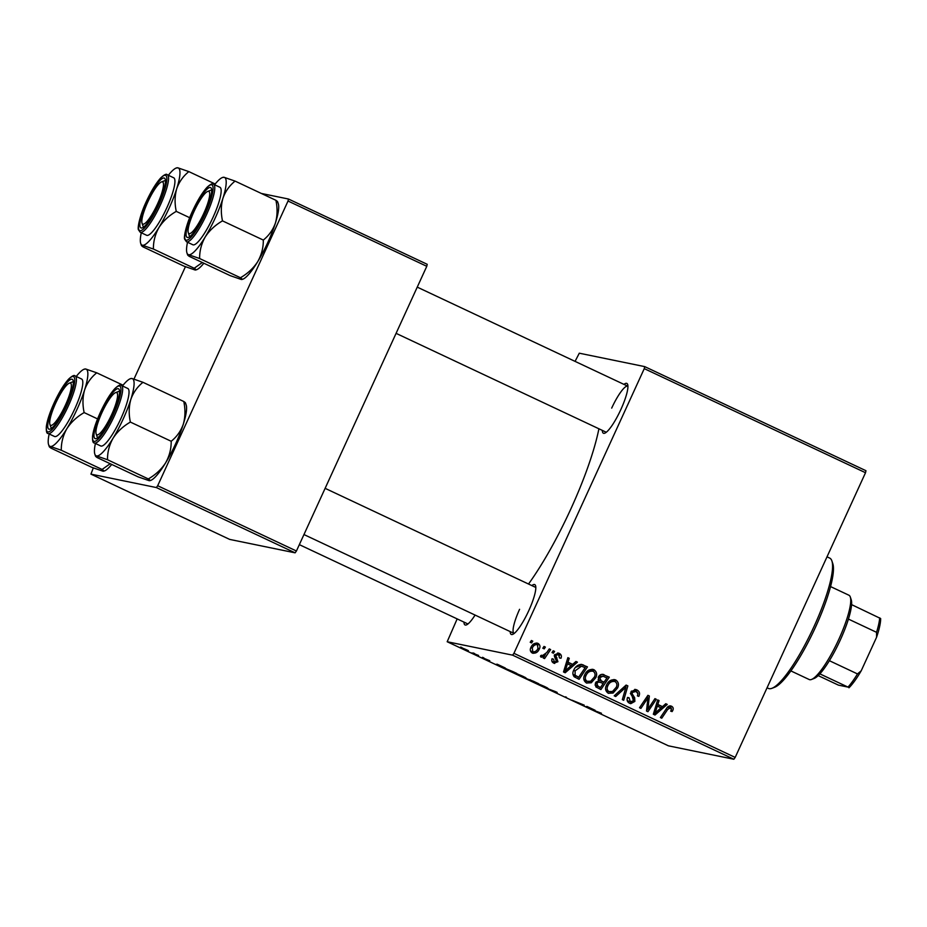 <?xml version="1.0" encoding="UTF-8"?>
<svg xmlns="http://www.w3.org/2000/svg" width="927" height="927" viewBox="0 0 927 927"><rect width="100%" height="100%" fill="white"/><g stroke="black" fill="none" stroke-linecap="round" stroke-linejoin="round"><path stroke-width="1.39" d="M475.087 615.064A27.532 5.713 115.2 0 1 466.408 624.902A27.532 5.713 115.2 0 1 463.963 622.098M299.34 544.647L467.822 623.917A25.423 5.272 -64.8 0 0 467.95 623.964M623.964 384.381A27.532 5.713 115.2 0 1 627.672 384.485A27.532 5.713 115.2 0 1 620.87 409.502A27.532 5.713 115.2 0 1 604.763 433.187A27.532 5.713 115.2 0 1 602.318 430.383M396.084 333.349L606.177 432.202A25.423 5.272 -64.8 0 0 606.304 432.249M531.843 585.586A27.532 5.713 115.2 0 1 535.563 585.69A27.532 5.713 115.2 0 1 528.749 610.708A27.532 5.713 115.2 0 1 512.643 634.392A27.532 5.713 115.2 0 1 510.198 631.588M519.583 609.317A25.423 5.272 -64.8 0 0 514.056 633.408A25.423 5.272 -64.8 0 0 514.184 633.454M598.912 428.784A118.621 24.589 115.2 0 1 570.708 509.259A118.621 24.589 115.2 0 1 528.517 584.022M482.527 657.301L483.894 657.95L482.527 657.301M473.326 652.979L474.694 653.616L473.326 652.979M523.234 676.443L526.397 678.286L523.234 677.162L515.713 673.384L523.234 676.443M505.261 667.996L495.887 664.416L497.185 664.196L505.261 667.996M533.349 681.218L538.61 683.686L533.292 682.005L527.057 678.877L533.349 681.218M555.424 691.6L557.173 692.423L556.084 692.736L554.705 692.087L555.632 691.82L546.594 688.274L555.424 691.6M601.322 713.384L592.77 709.989L601.449 713.245M584.277 705.169L571.913 700.175L584.277 705.169M512.608 655.157L447.185 641.739L668.437 745.829L733.86 759.248L512.608 655.157L513.929 653.326L735.181 757.417L733.86 759.248M595.088 710.267L585.713 706.675L587.011 706.455L595.088 710.267M565.597 696.826L566.501 697.336M545.053 686.71L548.216 688.552L545.053 687.428L537.533 683.651L545.053 686.71M489.572 660.835L482.967 657.938L489.746 660.708M512.909 671.6L516.791 673.431L511.484 671.751L504.902 668.321L512.909 671.6M467.22 650.094L461.576 647.811L467.22 650.094M478.587 655.447L471.97 652.921L478.587 655.447M460.707 647.046L462.075 647.683L460.707 647.046M644.705 366.617L865.957 470.707L865.517 472.724L644.265 368.633L644.705 366.617L579.294 353.199L575.064 361.379M457.162 618.9L447.185 641.739M553.222 650.766L554.578 651.414L553.419 653.199L552.017 652.538L553.222 650.766M544.01 646.432L545.377 647.081L544.219 648.865L542.816 648.216L544.01 646.432M591.982 669.271L593.964 669.723C596.721 671.716 597.336 674.358 595.806 677.672L591.275 682.782L586.455 682.979C583.604 680.928 583.013 678.216 584.659 674.856C586.594 670.569 589.699 668.854 593.964 669.723L592.898 669.364M575.957 661.461L577.428 662.156L565.169 672.759L563.5 671.971L567.869 657.66L569.248 658.309L567.996 662.179L572.666 664.381L575.957 661.461M602.249 674.3L609.294 677.15L600.916 689.572L595.841 686.907L595.424 683.014L598.738 680.58L598.344 677.092C599.642 674.682 601.542 673.883 604.045 674.682L603.153 674.381M626.119 685.065L627.857 685.887L623.697 700.291L622.33 699.642L625.887 687.289L615.69 696.525L614.219 695.829L626.119 685.065M670.661 707.718L667.707 709.41L661.762 718.205L660.383 717.556L666.525 708.448C667.695 706.328 669.34 705.574 671.461 706.189C673.199 707.139 673.639 708.552 672.793 710.418L672.11 711.588L670.661 711.125L671.322 710.012L670.661 707.718L667.243 707.498M670.673 705.922L669.931 705.876M654.96 698.634L656.339 699.282L647.938 711.693L646.501 711.021L647.973 697.822L640.916 708.39L639.526 707.741L647.915 695.32L649.352 695.992L647.915 709.178L654.96 698.634M644.265 368.633L513.929 653.326M865.517 472.724L735.181 757.417M665.783 703.72L667.255 704.416L654.995 715.018L653.326 714.23L657.695 699.92L659.074 700.569L657.834 704.45L662.492 706.641L665.783 703.72M636.038 691.426L632.341 692.434L632.156 693.778L634.659 697.741L634.856 701.415L630.754 703.663L629.549 703.257C627.243 701.994 626.559 700.094 627.498 697.556L629.074 697.764L630.314 701.704L633.454 700.858L630.916 691.924L635.574 689.468L636.849 689.897C639.526 691.345 640.186 693.5 638.83 696.374L637.382 695.887L637.95 693.744L636.038 691.426L631.403 691.09M630.314 701.704L628.552 701.345L630.314 701.704M613.801 679.537L615.783 679.989C618.541 681.971 619.155 684.624 617.625 687.927L613.095 693.048L608.263 693.245C605.424 691.194 604.821 688.483 606.478 685.123C608.413 680.824 611.519 679.12 615.783 679.989L614.717 679.63M558.622 654.589L556.142 655.238L556.038 656.235L557.938 661.716L553.801 663.153C551.924 662.214 551.333 660.731 552.063 658.726L553.512 659.19L554.427 661.959L556.478 661.287L554.601 656.814L554.728 654.717L559.248 653.396C561.287 654.45 561.866 656.073 560.986 658.24L559.456 657.95L558.622 654.589L556.223 654.01M554.694 663.454L553.801 663.153M554.427 661.959L552.666 661.6L554.427 661.959M558.158 653.025L559.248 653.396L557.475 653.025L559.584 655.412M581.345 664.392L587.475 666.884L579.097 679.306L574.23 676.803C572.619 674.775 572.469 672.538 573.778 670.105C575.273 666.64 577.799 664.729 581.345 664.392L581.936 664.474M536.316 643.037L537.95 643.373C539.977 644.682 540.464 646.49 539.41 648.796C537.973 652.272 535.586 653.686 532.237 653.014C530.221 651.623 529.78 649.757 530.928 647.417C532.353 644.103 534.694 642.747 537.95 643.373L537.162 643.106M533.164 653.326L532.237 653.014M541.287 655.609L542.26 655.806L546.791 652.504L549.271 648.912L550.65 649.56L544.555 658.599L543.176 657.95L544.45 656.084L541.229 657.243L540.464 656.455L541.716 655.18L542.504 655.887L540.731 655.528M531.403 640.499L532.77 641.148L531.6 642.932L530.209 642.272L531.403 640.499M156.362 487.556L90.939 474.126L229.687 539.41L295.11 552.828L156.362 487.556L157.683 485.725L296.431 550.997L295.11 552.828M185.423 266.709L133.986 379.05M93.303 467.915L90.939 474.126M288.459 199.015L427.208 264.299L426.779 266.304L288.03 201.032L288.459 199.015L261.333 193.453M288.03 201.032L157.683 485.725M426.779 266.304L296.431 550.997M627.938 386.258A25.423 5.272 -64.8 0 0 627.822 386.2A25.423 5.272 -64.8 0 0 611.693 408.112M535.818 587.463A25.423 5.272 -64.8 0 0 535.702 587.405L325.122 488.332M654.74 698.958L656.339 699.282M647.66 709.132L646.513 710.812M646.443 697.51L647.973 697.822M644.219 700.789L645.864 701.125M647.695 695.656L649.352 695.992M647.567 695.841L647.394 697.707M647.069 704.717L648.541 705.018M646.687 708.935L647.915 709.178M665.435 704.033L667.255 704.416M665.493 704.057L655.876 712.365M654.902 713.211L653.581 714.346M657.591 700.267L659.074 700.569M656.409 704.149L657.834 704.45M656.386 704.23L662.492 706.641M657.382 710.997L661.021 707.857L657.301 706.107L655.03 713.245L657.382 710.997M653.72 712.967L655.03 713.245M655.899 705.818L657.301 706.107M671.275 710.105L672.793 710.418M669.815 705.876L671.449 708.541M634.74 689.387L636.849 689.897M635.076 689.537L637.776 693.048M630.835 692.121L632.341 692.434M630.476 693.431L632.156 693.778M630.383 693.419L632.898 697.382L634.659 697.741M632.898 697.382L633.465 699.352M633.326 701.102L634.856 701.415M632.701 701.751L629.827 703.384M627.556 697.452L629.074 697.764M627.417 697.753L628.923 698.066M627.092 699.92L628.552 701.345M625.771 685.377L627.857 685.887M626.096 685.516L625.598 687.231M614.265 695.853L624.126 686.93L625.887 687.289M614.01 679.63L616.594 683.326M616.096 687.614L617.625 687.927M614.184 690.325L611.322 692.678L613.095 693.048M611.322 692.678L608.576 693.373M605.632 689.503L608.019 691.577L612.492 691.507L616.293 687.22C617.382 684.868 616.942 682.956 614.96 681.519L612.469 680.916L607.88 682.793M607.266 691.333L609.039 691.693C607.034 690.221 606.617 688.286 607.776 685.91L606.27 685.598M614.96 681.519C611.623 681.044 609.236 682.504 607.776 685.91M602.272 674.311L609.294 677.15M607.533 676.791L606.791 677.88M603.941 682.11L602.979 683.535M600.348 687.44L599.387 688.854M598.135 679.572L604.103 682.145L606.942 677.95L602.851 676.154L598.83 676.246M594.995 684.972L600.511 687.475L603.129 683.593L600.905 682.55L598.436 682.063L596.814 683.593L598.182 686.374L600.511 687.475M596.664 681.704L599.514 682.063L595.991 682.04M596.409 686.003L598.182 686.374M595.308 683.292L596.814 683.593M599.445 680.43L604.103 682.145M598.193 677.463L599.688 677.764L601.217 680.789M603.002 676.189L599.688 677.764M559.468 657.927L560.986 658.24M556.849 654.219L554.369 654.879M554.636 654.937L556.142 655.238M554.45 655.91L556.038 656.235M554.265 655.864L556.42 659.688M556.42 661.403L557.938 661.716M555.818 661.971L553.778 663.141M552.005 658.877L553.512 659.19M551.785 660.87L552.666 661.6M575.609 661.774L577.428 662.156M575.667 661.797L566.049 670.105M565.064 670.951L563.755 672.087M567.764 658.008L569.248 658.309M566.582 661.89L567.996 662.179M566.559 661.971L572.666 664.381M567.544 668.738L571.194 665.598L567.475 663.848L565.203 670.974L567.544 668.738M563.883 670.708L565.203 670.974M566.073 663.558L567.475 663.848M581.044 664.369L583.593 665.053M581.832 664.694L587.475 666.884M585.713 666.525L584.972 667.614M578.529 677.173L577.567 678.587M572.944 674.311L578.691 677.208L585.122 667.683L581.461 666.189L575.111 670.835L575.099 675.238L578.691 677.208M581.461 666.189L579.688 665.829L575.47 667.405M573.326 674.879L575.099 675.238M573.604 670.522L575.111 670.835M592.191 669.364L594.775 673.06M594.277 677.359L595.806 677.672M592.365 680.059L589.514 682.423L591.275 682.782M589.514 682.423L586.756 683.106M583.813 679.236L586.2 681.322L590.673 681.241L594.474 676.965C595.563 674.601 595.122 672.701 593.141 671.252L590.65 670.65L586.061 672.527M585.447 681.067L587.22 681.426C585.215 679.954 584.798 678.031 585.957 675.644L584.45 675.331M593.141 671.252C589.804 670.777 587.417 672.249 585.957 675.644M536.246 643.037L538.008 645.076M537.892 648.494L539.41 648.796M535.922 651.078L532.295 653.037M530.464 650.951L532.851 651.808C535.273 652.005 536.976 650.835 537.973 648.309L537.382 644.589L535.203 644.091L532.156 645.401M531.09 651.449L532.851 651.808L532.283 648.066L530.777 647.753M537.382 644.589C535.006 644.462 533.315 645.621 532.283 648.066M543.801 646.756L545.377 647.081M549.051 649.236L550.65 649.56M545.586 654.091L544.265 656.049M543.257 655.841L544.45 656.084M542.469 655.887L540.777 656.872M553.002 651.09L554.578 651.414M531.183 640.824L532.77 641.148M588.796 707.869L591.53 708.912L588.796 707.869M587.347 706.617L587.069 707.22M556.397 692.052L556.084 692.736M538.946 684.103L547.127 687.73M544.624 686.513L538.796 684.045M546.872 687.915L544.589 686.594M530.024 679.746L534.809 682.272L529.954 679.723M498.969 665.598L501.704 666.64L498.969 665.598M497.521 664.358L497.243 664.96M510.719 671.299L514.786 672.573L506.246 668.958L510.719 671.299M506.339 668.773L507.069 669.561M517.127 673.836L525.308 677.463M522.805 676.246L516.976 673.778M525.053 677.649L522.77 676.328M463.013 648.286L468.378 650.65M466.953 649.966L462.886 648.228M468.17 650.789L466.93 650.036M831.89 560.928L832.805 563.639A69.896 14.496 115.2 0 1 815.528 627.139A69.896 14.496 115.2 0 1 774.648 687.266L771.971 688.298A72.016 14.925 -64.8 0 0 814.103 626.351A72.016 14.925 -64.8 0 0 831.89 560.928A72.016 14.925 -64.8 0 0 829.723 558.1L827.011 556.826M767.058 687.788L768.413 688.425A72.016 14.925 -64.8 0 0 771.971 688.298M222.944 198.239A42.63 8.841 115.2 0 1 215.284 217.845A42.63 8.841 115.2 0 1 205.226 236.953C209.467 230.441 215.215 225.087 222.492 220.869C220.8 212.967 220.95 205.423 222.944 198.239C225.388 191.356 229.432 185.643 235.076 181.101L224.102 177.3L222.422 177.52A42.63 8.841 115.2 0 1 224.102 177.3A42.63 8.841 -64.8 0 1 222.944 198.239M204.624 213.662A27.532 5.713 115.2 0 1 188.517 237.347A27.532 5.713 115.2 0 1 193.14 211.31A27.532 5.713 115.2 0 1 211.437 188.656A27.532 5.713 115.2 0 1 204.624 213.662M188.934 233.558A25.423 5.272 -64.8 0 0 189.942 236.362A25.423 5.272 -64.8 0 0 190.058 236.42A25.423 5.272 115.2 0 1 189.942 236.362A25.423 5.272 115.2 0 1 189.178 235.365L188.262 232.654A23.302 4.832 -64.8 0 0 202.573 215.968A23.302 4.832 -64.8 0 0 207.648 191.449A23.302 4.832 -64.8 0 0 195.191 209.004A23.302 4.832 -64.8 0 0 188.262 232.654M213.013 217.37A31.773 6.582 -64.8 0 0 219.908 187.266L213.534 184.264A31.773 6.582 115.2 0 1 206.64 214.38A31.773 6.582 115.2 0 1 186.478 241.762L192.851 244.763A31.773 6.582 -64.8 0 0 213.013 217.37M276.605 202.005C278.193 202.26 277.949 201.692 275.91 200.302C277.59 208.216 277.44 215.759 275.446 222.932C273.013 229.815 268.969 235.528 263.314 240.07L222.492 220.869M275.91 200.302L235.076 181.101M263.314 240.07C263.407 247.66 261.541 254.844 257.718 261.657C253.488 268.158 247.729 273.523 240.452 277.741L199.629 258.529C199.537 250.95 201.402 243.755 205.226 236.953A42.63 8.841 115.2 0 1 188.656 254.728L199.629 258.529M240.452 277.741C242.503 279.131 242.735 279.687 241.159 279.433L230.186 275.632L189.363 256.42C187.312 255.029 187.08 254.461 188.656 254.728A42.63 8.841 115.2 0 1 186.953 252.92A42.63 8.841 115.2 0 1 187.521 242.26M277.66 201.854L278.309 203.813A42.63 8.841 115.2 0 1 275.446 222.932A42.63 8.841 115.2 0 1 257.718 261.657A42.63 8.841 115.2 0 1 242.839 279.212L241.159 279.433M186.953 252.92L187.602 254.867L188.656 254.728M214.577 184.751A42.63 8.841 115.2 0 1 222.422 177.52M207.648 191.449L210.325 190.417A25.423 5.272 115.2 0 1 211.576 190.371A25.423 5.272 115.2 0 1 211.692 190.429A25.423 5.272 -64.8 0 0 211.576 190.371A25.423 5.272 -64.8 0 0 208.772 191.391M158.621 201.495A23.302 4.832 -64.8 0 0 161.414 181.959A23.302 4.832 -64.8 0 0 146.675 204.508A23.302 4.832 -64.8 0 0 142.028 223.164A23.302 4.832 -64.8 0 0 158.621 201.495M161.414 181.959L164.091 180.927A25.423 5.272 115.2 0 1 165.342 180.881A25.423 5.272 115.2 0 1 165.458 180.939A25.423 5.272 -64.8 0 0 165.342 180.881A25.423 5.272 -64.8 0 0 162.538 181.901M142.7 224.067A25.423 5.272 -64.8 0 0 143.697 226.883A25.423 5.272 -64.8 0 0 143.824 226.93A25.423 5.272 115.2 0 1 143.697 226.883A25.423 5.272 115.2 0 1 142.932 225.887L142.028 223.164M176.709 188.749A42.63 8.841 115.2 0 1 169.038 208.355A42.63 8.841 115.2 0 1 158.992 227.463C163.222 220.962 168.981 215.597 176.257 211.379C174.566 203.476 174.716 195.933 176.709 188.749C179.143 181.877 183.187 176.165 188.841 171.611L177.868 167.81L176.188 168.03A42.63 8.841 115.2 0 1 177.868 167.81A42.63 8.841 -64.8 0 1 176.709 188.749M158.39 204.183A27.532 5.713 115.2 0 1 142.283 227.868A27.532 5.713 115.2 0 1 146.906 201.819A27.532 5.713 115.2 0 1 165.203 179.166A27.532 5.713 115.2 0 1 158.39 204.183M166.779 207.891A31.773 6.582 -64.8 0 0 173.673 177.775L167.3 174.774A31.773 6.582 115.2 0 1 160.406 204.89A31.773 6.582 115.2 0 1 140.244 232.283L146.617 235.273A31.773 6.582 -64.8 0 0 166.779 207.891M215.18 183.998L188.841 171.611M189.687 217.706L176.257 211.379M153.395 249.039C153.303 241.46 155.168 234.276 158.992 227.463A42.63 8.841 115.2 0 1 142.422 245.238L153.395 249.039L194.218 268.251C196.269 269.641 196.501 270.209 194.925 269.942L183.952 266.142L143.129 246.941C141.078 245.539 140.846 244.983 142.422 245.238A42.63 8.841 115.2 0 1 140.719 243.43A42.63 8.841 115.2 0 1 141.286 232.77M202.318 262.515L194.218 268.251M203.847 263.245A42.63 8.841 115.2 0 1 196.605 269.722L194.925 269.942M140.719 243.43L141.368 245.388L142.422 245.238M168.343 175.273A42.63 8.841 115.2 0 1 176.188 168.03M100.788 415.192A23.302 4.832 -64.8 0 0 96.141 433.859A23.302 4.832 -64.8 0 0 112.735 412.191A23.302 4.832 -64.8 0 0 115.527 392.654A23.302 4.832 -64.8 0 0 100.788 415.192M96.814 434.763A25.423 5.272 -64.8 0 0 97.822 437.579A25.423 5.272 -64.8 0 0 97.938 437.625A25.423 5.272 115.2 0 1 97.822 437.579A25.423 5.272 115.2 0 1 97.057 436.571L96.141 433.859M115.527 392.654L118.204 391.623A25.423 5.272 115.2 0 1 119.456 391.576A25.423 5.272 115.2 0 1 119.571 391.634A25.423 5.272 -64.8 0 0 119.456 391.576A25.423 5.272 -64.8 0 0 116.651 392.596M184.485 403.21C186.072 403.465 185.84 402.897 183.789 401.507C185.47 409.421 185.319 416.965 183.326 424.149A42.63 8.841 115.2 0 1 175.655 443.743A42.63 8.841 115.2 0 1 165.609 462.863C161.368 469.363 155.609 474.728 148.332 478.946L107.509 459.734C107.428 452.156 109.282 444.96 113.106 438.158C117.347 431.646 123.094 426.293 130.371 422.075C128.679 414.172 128.841 406.629 130.834 399.444C133.268 392.561 137.312 386.849 142.967 382.306L131.993 378.506L130.301 378.726A42.63 8.841 115.2 0 1 131.993 378.506A42.63 8.841 115.2 0 1 130.834 399.444A42.63 8.841 115.2 0 1 113.106 438.158A42.63 8.841 115.2 0 1 96.535 455.933L107.509 459.734M185.539 403.06L186.188 405.018A42.63 8.841 115.2 0 1 183.326 424.149C180.892 431.02 176.848 436.733 171.194 441.275C171.286 448.865 169.421 456.049 165.609 462.863A42.63 8.841 115.2 0 1 150.719 480.418L149.038 480.638L138.065 476.837L97.242 457.625C95.191 456.235 94.96 455.667 96.535 455.933L95.493 456.072L94.832 454.126A42.63 8.841 -64.8 0 0 96.535 455.933M101.02 412.515A27.532 5.713 115.2 0 1 119.316 389.861A27.532 5.713 115.2 0 1 112.515 414.867A27.532 5.713 115.2 0 1 96.396 438.552A27.532 5.713 115.2 0 1 101.02 412.515M94.357 442.967L100.742 445.968A31.773 6.582 -64.8 0 0 120.892 418.575A31.773 6.582 -64.8 0 0 127.787 388.471L121.414 385.47A31.773 6.582 115.2 0 1 114.519 415.586A31.773 6.582 115.2 0 1 94.357 442.967C92.92 443.129 92.329 440.823 92.584 436.026C93.442 429.85 96.037 421.97 100.371 412.388C105.342 401.692 110.197 393.743 114.936 388.529C118.459 385.273 120.614 384.253 121.414 385.47M183.789 401.507L142.967 382.306M171.194 441.275L130.371 422.075M148.332 478.946C150.383 480.337 150.614 480.893 149.038 480.638M122.457 385.968A42.63 8.841 115.2 0 1 130.301 378.726M95.4 443.465A42.63 8.841 -64.8 0 0 94.832 454.126M56.837 400.719A23.302 4.832 -64.8 0 0 49.907 424.369A23.302 4.832 -64.8 0 0 64.218 407.695A23.302 4.832 -64.8 0 0 69.293 383.164A23.302 4.832 -64.8 0 0 56.837 400.719M50.579 425.273A25.423 5.272 -64.8 0 0 51.588 428.089A25.423 5.272 -64.8 0 0 51.703 428.135A25.423 5.272 115.2 0 1 51.588 428.089A25.423 5.272 115.2 0 1 50.823 427.092L49.907 424.369M69.293 383.164L71.97 382.133A25.423 5.272 115.2 0 1 73.221 382.086A25.423 5.272 115.2 0 1 73.337 382.144A25.423 5.272 -64.8 0 0 73.221 382.086A25.423 5.272 -64.8 0 0 70.417 383.106M54.786 403.025A27.532 5.713 115.2 0 1 73.082 380.371A27.532 5.713 115.2 0 1 66.269 405.389A27.532 5.713 115.2 0 1 50.162 429.074A27.532 5.713 115.2 0 1 54.786 403.025M48.123 433.488L54.508 436.478A31.773 6.582 -64.8 0 0 74.658 409.097A31.773 6.582 -64.8 0 0 81.553 378.981L75.18 375.98A31.773 6.582 115.2 0 1 68.285 406.096A31.773 6.582 115.2 0 1 48.123 433.488C46.686 433.651 46.083 431.333 46.35 426.536C47.207 420.371 49.803 412.48 54.137 402.897C59.108 392.202 63.963 384.253 68.702 379.039C72.225 375.783 74.38 374.763 75.18 375.98M110.197 463.72L102.097 469.456C104.148 470.846 104.38 471.414 102.804 471.148L91.831 467.347L51.008 448.147C48.957 446.756 48.725 446.188 50.301 446.443L61.275 450.244C61.182 442.666 63.048 435.481 66.871 428.668C71.112 422.167 76.86 416.802 84.137 412.585C82.445 404.682 82.596 397.138 84.6 389.954C87.034 383.083 91.078 377.37 96.732 372.816L85.748 369.016L84.067 369.236A42.63 8.841 115.2 0 1 85.748 369.016A42.63 8.841 115.2 0 1 84.6 389.954A42.63 8.841 115.2 0 1 66.871 428.668A42.63 8.841 115.2 0 1 50.301 446.443L49.247 446.594L48.598 444.636A42.63 8.841 -64.8 0 0 50.301 446.443M123.059 385.203L96.732 372.816M97.578 418.911L84.137 412.585M102.097 469.456L61.275 450.244M111.727 464.45A42.63 8.841 115.2 0 1 104.484 470.928L102.804 471.148M76.223 376.478A42.63 8.841 115.2 0 1 84.067 369.236M49.166 433.975A42.63 8.841 -64.8 0 0 48.598 444.636M790.882 670.916L809.236 679.549A46.593 9.664 -64.8 0 0 809.7 679.7A46.593 9.664 -64.8 0 0 811.531 679.456A46.593 9.664 -64.8 0 0 837.811 641.496A46.593 9.664 -64.8 0 0 850.314 597.046A46.593 9.664 -64.8 0 0 848.912 595.215L830.557 586.582M850.314 597.046L851.218 599.757A44.484 9.224 115.2 0 1 851.577 604.613A44.484 9.224 115.2 0 1 848.425 619.085A44.484 9.224 115.2 0 1 829.375 660.696A44.484 9.224 115.2 0 1 819.874 673.871A44.484 9.224 115.2 0 1 814.207 678.425L811.531 679.456M818.182 675.609L838.437 685.134L847.996 687.092A44.484 9.224 -64.8 0 0 857.498 673.929L861.218 670.777A42.364 8.783 115.2 0 1 848.947 687.788M819.874 673.871L847.996 687.092M851.577 604.613L880.65 618.541A42.364 8.783 115.2 0 1 876.583 637.243L861.218 670.777M829.375 660.696L857.498 673.929M876.583 637.243L876.548 632.318A44.484 9.224 -64.8 0 0 879.7 617.846M848.425 619.085L876.548 632.318M654.798 709.433L656.223 709.723M666.096 709.074L667.707 709.41M631.704 695.632L633.465 695.992M621.762 689.143L623.523 689.503M555.157 657.405L556.918 657.776M564.972 667.162L566.397 667.463M574.949 675.91L576.71 676.27M205.249 213.789A30.498 6.327 -64.8 0 0 211.565 184.786A30.498 6.327 -64.8 0 0 192.515 211.182A30.498 6.327 -64.8 0 0 186.2 240.186A30.498 6.327 -64.8 0 0 205.249 213.789M159.015 204.311A30.498 6.327 -64.8 0 0 165.33 175.296A30.498 6.327 -64.8 0 0 146.281 201.692A30.498 6.327 -64.8 0 0 139.965 230.696A30.498 6.327 -64.8 0 0 159.015 204.311M100.394 412.388A30.498 6.327 -64.8 0 0 94.079 441.391A30.498 6.327 -64.8 0 0 113.129 414.995A30.498 6.327 -64.8 0 0 119.444 385.991A30.498 6.327 -64.8 0 0 100.394 412.388M54.16 402.897A30.498 6.327 -64.8 0 0 47.845 431.901A30.498 6.327 -64.8 0 0 66.895 405.516A30.498 6.327 -64.8 0 0 73.21 376.501A30.498 6.327 -64.8 0 0 54.16 402.897M213.534 184.264C212.735 183.048 210.58 184.067 207.045 187.324C202.318 192.538 197.463 200.487 192.492 211.182C185.609 225.817 183.534 238.343 184.763 239.351L186.478 241.762M627.822 386.2L417.243 287.127M167.3 174.774C166.501 173.558 164.346 174.577 160.811 177.833C156.084 183.048 151.228 190.997 146.246 201.692C139.374 216.327 137.3 228.865 138.529 229.873L140.244 232.283M303.963 534.555L514.056 633.408"/></g></svg>
